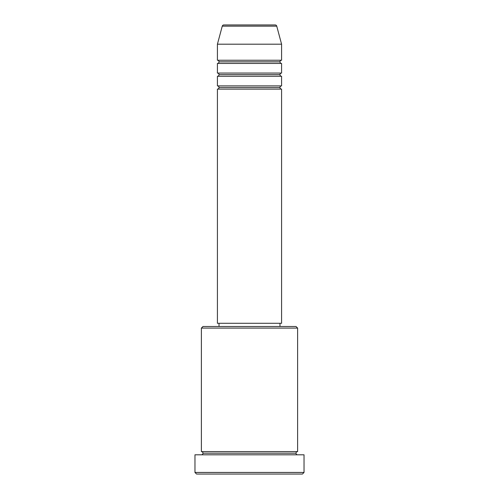 <?xml version="1.0" encoding="UTF-8"?>
<svg xmlns="http://www.w3.org/2000/svg" width="499" height="499" viewBox="0 0 499 499"><rect width="100%" height="100%" fill="white"/><g stroke="black" fill="none" stroke-linecap="round" stroke-linejoin="round"><path stroke-width="0.75" d="M281.579 85.897L217.421 85.897L217.421 76.278L281.579 76.278L281.579 85.897A1.603 1.603 0 0 0 279.976 87.506L219.024 87.506A1.603 1.603 0 0 0 217.421 85.897L281.579 85.897L281.579 76.278A1.603 1.603 0 0 1 279.976 74.669L219.024 74.669A1.603 1.603 0 0 0 217.421 73.066L281.579 73.066L281.579 63.442A1.603 1.603 0 0 1 279.976 61.839L219.024 61.839A1.603 1.603 0 0 0 217.421 60.236L281.579 60.236L281.579 44.199L276.739 26.141A1.603 1.603 0 0 0 275.192 24.95L223.808 24.95A1.603 1.603 0 0 0 222.261 26.141L276.739 26.141A1.603 1.603 0 0 0 275.192 24.95L223.808 24.95A1.603 1.603 0 0 0 222.261 26.141L217.421 44.199L281.579 44.199L276.739 26.141L222.261 26.141L217.421 44.199L217.421 60.236A1.603 1.603 0 0 1 219.024 61.839A1.603 1.603 0 0 1 217.421 63.442L217.421 73.066A1.603 1.603 0 0 1 219.024 74.669A1.603 1.603 0 0 1 217.421 76.278L217.421 85.897A1.603 1.603 0 0 1 219.024 87.506A1.603 1.603 0 0 1 217.421 89.109L217.421 323.283L281.579 323.283L281.579 89.109A1.603 1.603 0 0 1 279.976 87.506A1.603 1.603 0 0 1 281.573 85.897M281.579 73.066L217.421 73.066L217.421 63.442L281.579 63.442L281.579 73.066A1.603 1.603 0 0 0 279.976 74.669A1.603 1.603 0 0 1 281.573 73.066M281.579 60.236L217.421 60.236L217.421 44.199L281.579 44.199L281.579 60.236A1.603 1.603 0 0 0 279.976 61.839A1.603 1.603 0 0 1 281.573 60.236M297.616 328.093L296.013 326.489L202.987 326.489L201.384 328.093L297.616 328.093L201.384 328.093L201.384 451.595A1.603 1.603 0 0 1 202.987 453.198A1.603 1.603 0 0 1 201.384 454.801A1.603 1.603 0 0 0 202.987 453.198A1.603 1.603 0 0 0 201.384 451.595L297.616 451.595L297.616 328.093L297.616 451.595A1.603 1.603 0 0 0 296.013 453.198A1.603 1.603 0 0 1 297.616 451.595L201.384 451.595L201.384 328.093L202.987 326.489L296.013 326.489L297.616 328.093M194.966 472.447L196.569 474.05L302.431 474.05L304.034 472.447L194.966 472.447L304.034 472.447L304.034 454.801L194.966 454.801L194.966 472.447L194.966 454.801L304.034 454.801L304.034 472.447L302.431 474.05L196.569 474.05L194.966 472.447M297.616 454.801A1.603 1.603 0 0 1 296.013 453.198L202.987 453.198L296.013 453.198A1.603 1.603 0 0 0 297.616 454.801M281.579 89.109L217.421 89.109L217.421 323.283L281.579 323.283L281.579 89.109L217.421 89.109A1.603 1.603 0 0 0 219.024 87.506L279.976 87.506A1.603 1.603 0 0 0 281.573 89.109M279.976 326.489L279.976 323.283L279.976 326.489M219.024 323.283L219.024 326.489L219.024 323.283M281.579 63.442L217.421 63.442A1.603 1.603 0 0 0 219.024 61.839L279.976 61.839A1.603 1.603 0 0 0 281.573 63.442M281.579 76.278L217.421 76.278A1.603 1.603 0 0 0 219.024 74.669L279.976 74.669A1.603 1.603 0 0 0 281.573 76.278"/></g></svg>
